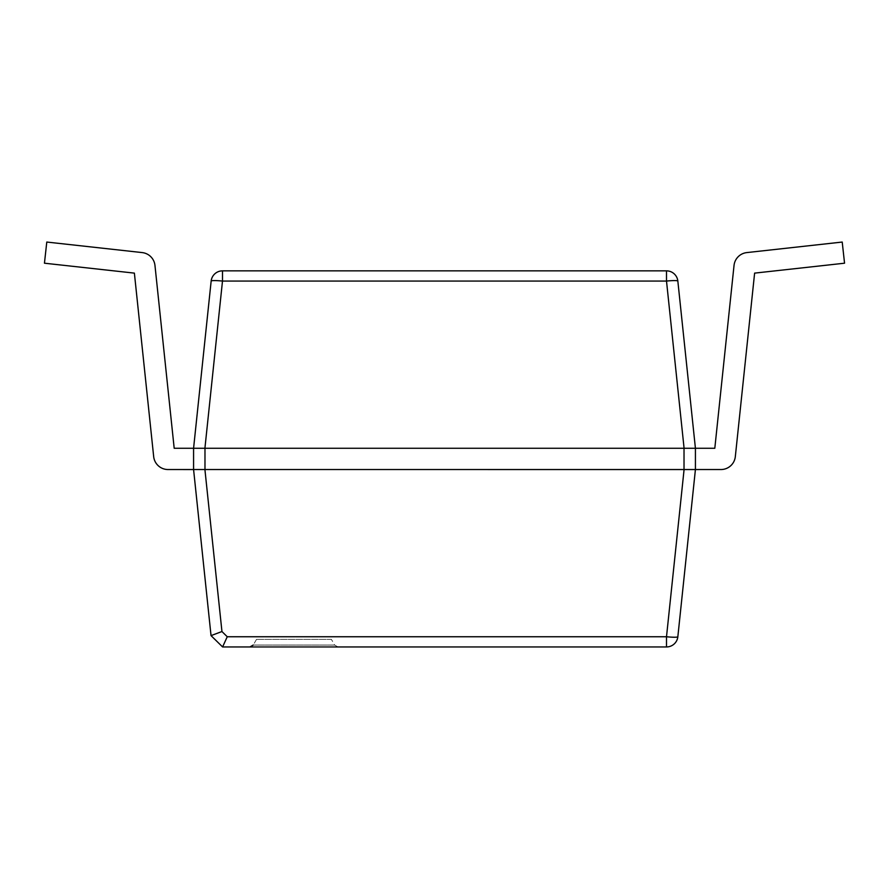 <?xml version="1.0" encoding="UTF-8"?>
<svg xmlns="http://www.w3.org/2000/svg" width="889" height="889" viewBox="0 0 889 889"><rect width="100%" height="100%" fill="white"/><g stroke="black" fill="none" stroke-linecap="round" stroke-linejoin="round"><path stroke-width="0.67" stroke-dasharray="4.45 3.33" d="M331.386 639.347L256.521 639.347L331.386 639.347L334.675 645.047L337.964 646.948L249.942 646.948L337.964 646.948M666.506 646.948L666.506 636.746A11.401 1.189 -174 0 0 677.84 636.746A11.401 11.401 0 0 1 666.506 646.948L222.606 646.948L211.06 635.635L221.95 631.534L227.251 636.746L222.85 646.625M754.617 273.123L735.325 456.613L754.617 273.123L844.55 263.2L754.617 273.123L844.55 263.2L842.216 242.052L844.55 263.2L842.216 242.052L746.804 252.587A14.435 14.435 0 0 0 734.036 265.422L714.812 448.267L695.42 448.267L695.42 469.536L695.42 448.267L695.42 469.536L695.42 448.267L695.42 469.536L684.086 469.548L193.58 469.548L193.58 448.267L193.58 469.536L193.58 448.267L193.58 469.536L193.58 448.267L193.58 469.536L193.58 448.267L193.58 469.536L193.58 448.267L193.58 469.536L193.58 448.267L174.188 448.267L193.58 448.267L174.188 448.267L193.58 448.267L174.188 448.267L154.964 265.422A14.435 14.435 0 0 0 142.196 252.587A14.435 14.435 0 0 1 154.964 265.422A14.435 14.435 0 0 0 142.196 252.587A14.435 14.435 0 0 1 154.964 265.422L174.188 448.267L154.964 265.422A14.435 14.435 0 0 0 142.196 252.587A14.435 14.435 0 0 1 154.964 265.422A14.435 14.435 0 0 0 142.196 252.587A14.435 14.435 0 0 1 154.964 265.422L174.188 448.267L154.964 265.422A14.435 14.435 0 0 0 142.196 252.587L46.784 242.052L142.196 252.587L46.784 242.052L142.196 252.587L46.784 242.052L44.45 263.2L134.383 273.123L153.675 456.613A14.435 14.435 0 0 0 168.032 469.536L193.58 469.536L168.032 469.536A14.435 14.435 0 0 1 153.675 456.613A14.435 14.435 0 0 0 168.032 469.536A14.435 14.435 0 0 1 153.675 456.613A14.435 14.435 0 0 0 168.032 469.536L193.58 469.536L168.032 469.536A14.435 14.435 0 0 1 153.675 456.613A14.435 14.435 0 0 0 168.032 469.536A14.435 14.435 0 0 1 153.675 456.613A14.435 14.435 0 0 0 168.032 469.536L193.58 469.536L211.037 635.613M735.325 456.613A14.435 14.435 0 0 1 720.968 469.536L695.42 469.536L720.968 469.536A14.435 14.435 0 0 0 735.325 456.613A14.435 14.435 0 0 1 720.968 469.536M734.036 265.422A14.435 14.435 0 0 1 746.804 252.587A14.435 14.435 0 0 0 734.036 265.422L714.812 448.267L684.086 448.267L666.506 281.068L666.506 270.856A11.401 11.401 0 0 1 677.84 281.068L695.42 448.267M134.383 273.123L44.45 263.2L46.784 242.052L44.45 263.2L134.383 273.123L153.675 456.613L134.383 273.123L44.45 263.2L46.784 242.052L44.45 263.2L134.383 273.123L44.45 263.2L46.784 242.052L44.45 263.2L134.383 273.123L153.675 456.613L134.383 273.123L44.45 263.2L46.784 242.052L44.45 263.2L134.383 273.123M222.494 270.856L222.494 281.068A11.401 1.189 6 0 0 211.16 281.068A11.401 11.401 0 0 1 222.494 270.856L666.506 270.856M677.84 281.068A11.401 1.189 -6 0 0 666.506 281.068L222.494 281.068L204.915 448.267L193.58 448.267M204.915 448.267L684.086 448.267M334.675 645.047L253.232 645.047L334.675 645.047M204.981 448.267L204.981 469.536M204.915 469.548L221.95 631.534M227.251 636.746L666.506 636.746L684.086 469.548M684.019 469.536L684.019 448.267M256.521 639.347L253.232 645.047"/><path stroke-width="1.33" d="M227.251 636.746L221.95 631.534L211.037 635.613L193.58 469.548L168.032 469.536L193.58 469.536L168.032 469.536A14.435 14.435 0 0 1 153.675 456.613L134.383 273.123L44.45 263.2L46.784 242.052L142.196 252.587A14.435 14.435 0 0 1 154.964 265.422L174.188 448.267L193.58 448.267L193.58 469.536L684.086 469.548L666.506 636.746L227.251 636.746L222.594 646.948L666.506 646.948A11.401 11.401 0 0 0 677.84 636.746L695.42 469.548L695.42 448.267L714.812 448.267L734.036 265.422A14.435 14.435 0 0 1 746.804 252.587L842.216 242.052L844.55 263.2L754.617 273.123L735.325 456.613A14.435 14.435 0 0 1 720.968 469.536L695.42 469.536L677.84 636.746A11.401 1.189 -174 0 1 666.506 636.746L666.506 646.948M754.617 273.123L735.325 456.613M720.968 469.536L684.086 469.548M695.42 448.267L677.84 281.068A11.401 11.401 0 0 0 666.506 270.856L666.506 281.068L684.086 448.267L714.812 448.267L734.036 265.422M193.58 448.267L174.188 448.267L193.58 448.267L174.188 448.267L154.964 265.422L174.188 448.267L154.964 265.422L174.188 448.267L193.58 448.267L211.16 281.068L193.58 448.267L204.915 448.267L222.494 281.068L222.494 270.856A11.401 11.401 0 0 0 211.16 281.068A11.401 1.189 6 0 1 222.494 281.068L666.506 281.068A11.401 1.189 -6 0 1 677.84 281.068M153.675 456.613L134.383 273.123L153.675 456.613M46.784 242.052L142.196 252.587L46.784 242.052M684.086 448.267L204.915 448.267M211.037 635.613L222.594 646.948M666.506 270.856L222.494 270.856M684.019 448.267L684.019 469.536M204.981 469.536L204.981 448.267M221.95 631.534L204.915 469.548M253.232 645.047L249.942 646.948"/></g></svg>
